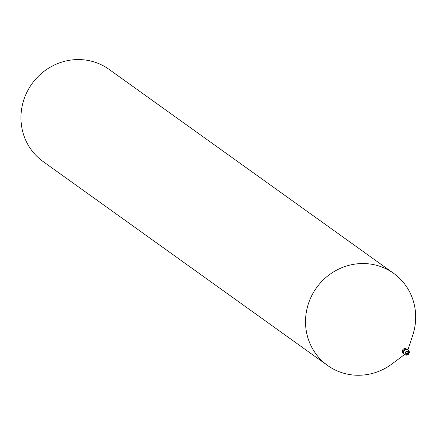 <?xml version="1.0" encoding="UTF-8"?>
<svg xmlns="http://www.w3.org/2000/svg" width="435" height="435" viewBox="0 0 435 435"><rect width="100%" height="100%" fill="white"/><g stroke="black" fill="none" stroke-linecap="round" stroke-linejoin="round"><path stroke-width="0.65" d="M406.034 353.53A1.278 1.218 125.6 0 0 407.513 351.469M406.616 349.18A2.621 2.507 125.6 0 0 402.756 349.794A2.621 2.507 125.6 0 0 403.582 353.416M412.685 335.385A56.67 54.255 125.6 0 0 393.615 273.338A56.67 54.255 125.6 0 0 388.575 270.146A56.67 54.25 125.6 0 0 313.146 293.038A56.67 54.25 125.6 0 0 332.617 368.646A56.67 54.25 125.6 0 0 392.147 363.829L404.648 354.46M393.615 273.338L109.06 69.366A56.67 54.255 125.6 0 0 104.019 66.174A56.67 54.255 125.6 0 0 30.2 86.396A56.67 54.255 125.6 0 0 43.021 161.488L327.577 365.46A56.67 54.255 125.6 0 0 332.617 368.652A56.67 54.255 125.6 0 0 392.462 363.589M407.948 349.854L412.81 335.004A56.67 54.25 125.6 0 0 388.575 270.146A56.67 54.255 125.6 0 0 314.755 290.368A56.67 54.255 125.6 0 0 327.577 365.46M406.241 353.677A1.278 1.218 125.6 0 0 407.617 351.534A1.278 1.218 125.6 0 0 405.839 351.915A1.278 1.218 125.6 0 0 406.241 353.677M405.164 354.808A2.833 2.713 125.6 0 0 408.193 350.028A2.833 2.713 125.6 0 0 408.182 350.023A2.833 2.713 125.6 0 0 407.938 349.87A2.833 2.708 125.6 0 0 403.789 350.539A2.833 2.708 125.6 0 0 404.653 354.443M406.176 353.802A1.419 1.354 125.6 0 0 408.057 353.231A1.419 1.354 125.6 0 0 407.573 351.339A1.419 1.354 125.6 0 0 405.686 351.91A1.419 1.354 125.6 0 0 406.176 353.802M407.938 349.87A2.833 2.713 125.6 0 0 404.876 354.628A2.833 2.713 125.6 0 0 404.887 354.634A2.833 2.713 125.6 0 0 405.143 354.791C408.672 354.998 409.683 353.41 408.193 350.028M403.713 353.53L403.348 353.269M406.763 349.272L406.404 349.011M404.414 354.291L405.154 354.802M407.715 349.691L408.182 350.023"/></g></svg>
